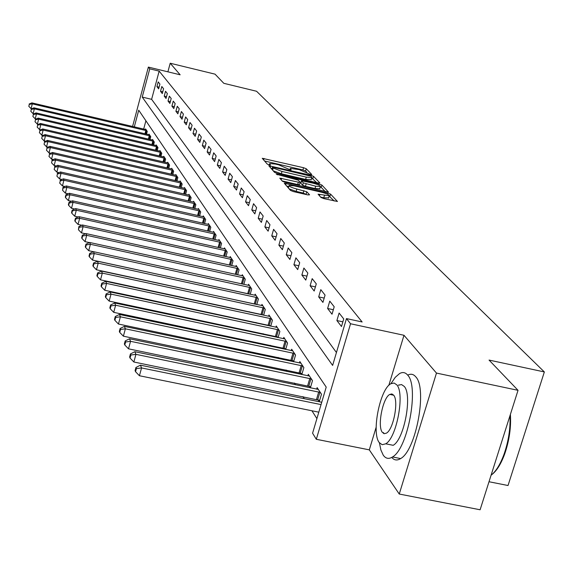 <?xml version="1.0" encoding="UTF-8"?>
<svg xmlns="http://www.w3.org/2000/svg" width="573" height="573" viewBox="0 0 573 573"><rect width="100%" height="100%" fill="white"/><g stroke="black" fill="none" stroke-linecap="round" stroke-linejoin="round"><path stroke-width="0.86" d="M310.573 174.521L311.755 174.5L306.247 168.756L303.547 167.71L262.255 158.298L267.254 164.093L269.152 164.838L270.399 164.938L269.668 163.57L275.319 164.043L278.65 164.823L289.917 169.694L291.141 169.794L290.368 168.39L299.228 169.637L310.573 174.521M320.952 197.456L323.867 198.609L337.461 201.474L330.6 194.14L327.735 193.015L284.28 183.224L290.482 190.415L293.376 191.568L307.765 194.892L309.57 194.827L306.784 191.783L296.828 189.004C291.621 187.622 289.05 186.44 289.114 185.466L293.985 185.838L321.432 192.199C326.689 193.602 329.274 194.791 329.196 195.773L318.079 194.197L320.952 197.456M518.035 390.32L480.11 509.769L399.252 494.041L436.468 373.073L518.035 390.32L489.048 360.073L544.35 371.941L256.561 91.265L223.814 83.314L215.04 74.153L170.202 63.231L180.144 74.798L148.364 67.091L149.746 68.839L159.158 71.124L362.136 321.976L346.472 318.588L350.54 323.759L316.317 439.283L312.586 433.209L326.216 387.097L138.738 110.209L134.297 126.898M436.468 373.073L403.986 335.277L350.54 323.759M318.13 182.966L319.841 182.923L313.503 176.326L310.759 175.252L268.823 165.726L274.567 172.38L277.339 173.469L318.13 182.966M321.89 185.065L328.494 192.12L285.204 182.343L282.367 181.226L279.782 178.131L298.361 182.171L300.145 182.314L298.361 180.216L276.258 174.192L319.082 183.962L321.89 185.065L321.217 187.392L325.263 191.633M170.202 63.231L167.896 71.826M159.158 71.124L151.623 99.33L336.437 352.517M156.93 86.616L158.649 88.851L159.917 84.102L158.191 81.896L156.93 86.616L159.108 87.146M160.533 91.3L162.295 93.592L163.584 88.779L161.815 86.523L160.533 91.3L162.768 91.838M164.229 96.106L166.034 98.456L167.345 93.585L165.533 91.265L164.229 96.106L166.521 96.658M168.018 101.034L169.873 103.448L171.205 98.513L169.343 96.135L168.018 101.034L170.374 101.6M171.914 106.098L173.82 108.569L175.166 103.577L173.254 101.127L171.914 106.098L174.328 106.671M175.904 111.291L177.859 113.834L179.234 108.77L177.265 106.263L175.904 111.291L178.389 111.878M180.008 116.62L182.021 119.234L183.41 114.106L181.39 111.527L180.008 116.62L182.565 117.229M184.227 122.099L186.289 124.785L187.7 119.592L185.623 116.942L184.227 122.099L186.848 122.722M188.56 127.729L190.68 130.494L192.113 125.229L189.978 122.5L188.56 127.729L191.26 128.366M193.008 133.523L195.192 136.36L196.646 131.024L194.455 128.223L193.008 133.523L195.787 134.175M197.592 139.475L199.834 142.398L201.316 136.99L199.06 134.103L197.592 139.475L200.45 140.149M202.305 145.599L204.618 148.608L206.122 143.128L203.795 140.156L202.305 145.599L205.249 146.294M207.154 151.909L209.539 155.004L211.065 149.446L208.672 146.387L207.154 151.909L210.191 152.619M212.153 158.406L214.603 161.593L216.157 155.956L213.693 152.805L212.153 158.406L215.283 159.136M217.303 165.096L219.824 168.383L221.407 162.66L218.872 159.416L217.303 165.096L220.526 165.848M222.611 171.993L225.21 175.381L226.822 169.579L224.201 166.227L222.611 171.993L225.941 172.767M228.075 179.105L230.769 182.601L232.402 176.706L229.701 173.261L228.075 179.105L231.521 179.901M233.72 186.44L236.499 190.05L238.167 184.069L235.381 180.509L233.72 186.44L237.272 187.256M239.55 194.018L242.415 197.742L244.112 191.669L241.233 187.994L239.55 194.018L243.224 194.856M245.566 201.839L248.524 205.686L250.258 199.519L247.285 195.722L245.566 201.839L249.362 202.706M251.783 209.919L254.842 213.894L256.611 207.634L253.531 203.702L251.783 209.919L255.716 210.814M258.215 218.277L261.374 222.388L263.179 216.021L259.999 211.96L258.215 218.277L262.276 219.194M264.862 226.922L268.135 231.177L269.969 224.709L266.681 220.505L264.862 226.922L269.074 227.868M271.745 235.868L275.133 240.273L277.01 233.698L273.6 229.343L271.745 235.868L276.107 236.842M278.872 245.129L282.382 249.692L284.294 243.009L280.763 238.497L278.872 245.129L283.399 246.139M286.256 254.734L289.895 259.462L291.85 252.664L288.19 247.987L286.256 254.734L290.955 255.78M293.913 264.69L297.695 269.596L299.693 262.678L295.89 257.821L293.913 264.69L298.798 265.772M301.864 275.019L305.789 280.118L307.83 273.07L303.883 268.035L301.864 275.019L306.942 276.136M310.115 285.748L314.19 291.041L316.282 283.871L312.185 278.636L310.115 285.748L315.394 286.901M318.688 296.893L322.928 302.401L325.063 295.095L320.801 289.651L318.688 296.893L324.189 298.089M327.613 308.489L332.018 314.219L334.202 306.777L329.769 301.111L327.613 308.489L333.336 309.728M336.888 320.551L341.479 326.517L343.721 318.932L339.109 313.037L336.888 320.551L342.862 321.84M249.169 311.683L249.434 312.106M256.016 322.499L256.403 323.108M263.122 333.708L263.63 334.517M270.492 345.347L271.136 346.371M278.141 357.43L278.936 358.684M286.099 369.986L287.052 371.483M294.364 383.036L295.489 384.812M302.974 396.631L304.277 398.686M311.941 410.784L316.898 418.612M145.893 120.781L143.673 129.097M145.463 129.505L145.614 128.939L147.261 131.418L146.523 134.168M148.901 134.719L149.059 134.139L150.742 136.675L149.99 139.497M152.432 140.063L152.59 139.461L154.316 142.068L153.543 144.962M156.049 145.542L156.214 144.926L157.99 147.598L157.188 150.57M159.767 151.165L159.931 150.534L161.751 153.278L160.927 156.329M163.577 156.938L163.749 156.293L165.618 159.108L164.773 162.245M167.488 162.868L167.667 162.202L169.587 165.096L168.713 168.319M171.506 168.956L171.692 168.276L173.669 171.248L172.767 174.564M175.639 175.216L175.832 174.514L177.859 177.566L176.928 180.975M179.886 181.648L180.087 180.925L182.164 184.069L181.211 187.579M184.255 188.266L184.456 187.521L186.597 190.752L185.609 194.369M188.746 195.078L188.954 194.304L191.16 197.635L190.143 201.352M193.366 202.083L193.588 201.295L195.859 204.719L194.806 208.551M198.129 209.303L198.351 208.486L200.693 212.01L199.605 215.964M203.035 216.73L203.265 215.892L205.678 219.523L204.547 223.599M208.085 224.394L208.328 223.52L210.814 227.273L209.646 231.478M213.292 232.294L213.543 231.392L216.107 235.259L214.896 239.6M218.671 240.438L218.929 239.514L221.572 243.496L220.319 247.987M224.215 248.847L224.48 247.887L227.209 252.005L225.912 256.647M229.938 257.528L230.217 256.539L233.039 260.794L231.693 265.586M235.854 266.502L236.14 265.478L239.056 269.876L237.659 274.832M241.971 275.778L242.264 274.711L245.28 279.259L243.826 284.394M248.288 285.368L248.603 284.265L251.719 288.971L250.208 294.293M254.835 295.288L255.157 294.15L258.387 299.02L256.811 304.535M261.603 305.567L261.94 304.392L265.285 309.434L263.652 315.15M269.575 325.478L269.904 325.98M269.904 316.403L268.63 316.217L268.973 314.992L272.44 320.221L270.735 326.159M276.917 336.731L277.375 337.425M275.899 327.262L276.265 325.987L279.86 331.409L278.077 337.576M284.537 348.405L285.125 349.315M283.442 338.715L283.828 337.39L287.553 343.019L285.698 349.43M292.445 360.524L293.183 361.656M291.277 350.604L291.678 349.229L295.553 355.074L293.612 361.749M300.667 373.116L301.563 374.498M299.414 362.96L299.829 361.534L303.862 367.608L301.828 374.556M309.212 386.216L310.28 387.857M307.873 375.809L308.31 374.319L312.5 380.637L310.373 387.878M318.108 399.847L319.29 401.659L321.489 394.203L317.127 387.62L316.676 389.174M489.013 481.743L508.029 485.517L544.35 371.941M376.153 427.229L369.306 449.862L399.252 494.041M369.306 449.862L316.317 439.283M149.746 68.839L142.226 97.088L332.627 365.416L346.472 318.588M132.578 126.49L148.364 67.091M151.623 99.33L142.226 97.088M403.986 335.277L388.823 385.371M306.77 172.229L305.602 171.005L302.909 169.959L264.497 160.97M272.06 168.663L271.086 168.433M316.683 182.629L311.691 178.017M310.974 176.205L272.497 167.108L273.214 168.011L281.995 171.456L306.276 177.114L311.819 177.58L310.974 176.205M273.185 170.818L281.336 173.769L281.995 171.456M311.254 179.55L305.617 179.421L281.336 173.769M282.088 180.903L297.688 184.527L299.45 184.477M300.016 182.013L301.097 182.264M315.673 186.196L320.364 186.576C320.414 185.631 317.886 184.477 312.772 183.116L301.527 180.774L303.325 182.873L315.673 186.196L315 188.538L319.77 188.617M300.947 183.073L301.548 180.953M315 188.538L305.466 186.332L302.651 185.222L300.882 183.296M321.217 187.392L320.278 186.87M328.594 197.828L323.759 197.785L320.572 197.048M289.028 185.774L288.334 187.987M289.107 188.861L296.148 191.403L296.828 189.004M306.462 194.591L303.217 193.037L296.148 191.403M288.813 186.526L286.6 186.017M334.188 200.994L329.11 196.045M146.058 129.613L31.902 102.882L32.31 103.856L31.092 108.641L31.658 108.77M29.295 104.408L28.808 106.32L29.295 104.408L32.31 103.856L146.81 130.744M29.137 104.014L31.902 102.882M31.092 108.641L28.808 106.32M149.517 134.82L33.95 107.824L34.366 108.834L33.134 113.669L33.807 113.826M31.314 109.386L30.82 111.32L31.314 109.386L34.366 108.834L150.284 135.987M31.15 108.977L33.95 107.824M33.134 113.669L30.82 111.32M153.055 140.163L36.049 112.902L36.471 113.934L35.225 118.833L36.02 119.019M33.377 114.485L32.883 116.448L33.377 114.485L36.471 113.934L153.851 141.359M33.213 114.077L36.049 112.902M35.225 118.833L32.883 116.448M156.694 145.649L38.205 118.11L38.642 119.17L37.374 124.126L38.298 124.341M35.505 119.728L34.996 121.712L35.505 119.728L38.642 119.17L157.503 146.874M35.333 119.306L38.205 118.11M37.374 124.126L34.996 121.712M160.426 151.279L40.418 123.46L40.862 124.542L39.58 129.57L40.633 129.813M37.682 125.107L37.173 127.113L37.682 125.107L40.862 124.542L161.257 152.533M37.51 124.67L40.418 123.46M39.58 129.57L37.173 127.113M379.426 442.822L380.895 450.02L383.251 455.177C385.751 458.694 388.838 459.288 392.505 456.96C407.883 448.752 419.307 386.517 407.639 375.071C405.362 372.357 402.676 371.848 399.589 373.546L395.234 377.342L390.929 383.702C380.021 388.852 371.268 432.837 379.24 442.564L382.177 444.712L385.715 443.81C396.666 438.016 405.011 393.293 396.767 384.827L394.074 383.022L390.915 383.709M391.753 457.412C394.217 460.363 397.175 460.749 400.627 458.579C416.148 450.414 427.53 388.236 415.704 376.769C413.455 374.119 410.812 373.56 407.783 375.107M399.13 384.834L398.887 385.271M383.674 433.532L383.609 432.608M398.421 385.171L401.537 384.576L404.201 386.374C412.546 394.861 404.23 439.541 393.178 445.307L385.715 443.81M382.341 432.357L384.204 433.704L386.438 433.145C393.493 429.485 398.915 400.749 393.637 395.148L391.875 393.945L389.79 394.41C382.771 397.798 377.17 426.226 382.341 432.357M491.075 475.232C495.974 471.378 500.286 464.395 504.025 454.282C508.516 441.325 510.514 428.425 510.013 415.583M510.393 414.386C511.216 427.358 509.311 440.558 504.677 454.002C501.038 463.844 496.841 470.648 492.071 474.423M164.25 157.052L42.689 128.946L43.147 130.064L41.843 135.149L43.039 135.429M39.924 130.63L39.401 132.664L39.924 130.63L43.147 130.064L165.11 158.341M39.745 130.186L42.689 128.946M41.843 135.149L39.401 132.664M168.19 162.983L45.023 134.591L45.496 135.737L44.171 140.886L45.511 141.194M42.223 136.31L41.7 138.365L42.223 136.31L45.496 135.737L169.064 164.308M42.037 135.844L45.023 134.591M44.171 140.886L41.7 138.365M172.229 169.078L47.416 140.385L47.91 141.567L46.563 146.788L48.053 147.125M44.587 142.14L44.057 144.231L44.587 142.14L47.91 141.567L173.132 170.439M44.4 141.667L47.416 140.385M46.563 146.788L44.057 144.231M176.377 175.338L49.887 146.344L50.388 147.562L49.027 152.848L50.668 153.227M47.022 148.135L46.477 150.255L47.022 148.135L50.388 147.562L177.308 176.735M46.821 147.655L49.887 146.344M49.027 152.848L46.477 150.255M180.645 181.777L52.422 152.475L52.938 153.722L51.556 159.086L53.368 159.502M49.522 154.309L48.97 156.45L49.522 154.309L52.938 153.722L181.598 183.21M49.321 153.808L52.422 152.475M51.556 159.086L48.97 156.45M185.036 188.395L55.029 158.785L55.56 160.068L54.156 165.504L56.147 165.955M52.093 160.655L51.534 162.832L52.093 160.655L55.56 160.068L186.017 189.871M51.885 160.139L55.029 158.785M54.156 165.504L51.534 162.832M189.548 195.207L57.715 165.275L58.26 166.6L56.834 172.108L59.012 172.602M54.743 167.187L54.177 169.393L54.743 167.187L58.26 166.6L190.558 196.725M54.528 166.657L57.715 165.275M56.834 172.108L54.177 169.393M194.197 202.219L60.48 171.964L61.046 173.325L59.592 178.912L61.963 179.449M57.472 173.92L56.892 176.155L57.472 173.92L61.046 173.325L195.235 203.78M57.25 173.375L60.48 171.964M59.592 178.912L56.892 176.155M198.981 209.431L63.331 178.848L63.911 180.251L62.436 185.924L65.014 186.504M60.28 180.853L59.692 183.116L60.28 180.853L63.911 180.251L200.056 211.05M60.058 180.287L63.331 178.848M62.436 185.924L59.692 183.116M203.916 216.873L66.267 185.946L66.869 187.392L65.365 193.151L68.158 193.774M63.18 187.994L62.944 187.414L62.579 190.3L63.18 187.994L66.869 187.392L205.019 218.535M62.944 187.414L66.267 185.946M65.365 193.151L62.579 190.3M208.995 224.537L69.297 193.266L69.913 194.756L68.388 200.6L71.41 201.273M66.167 195.364L65.924 194.77L65.315 197.098L65.558 197.699L66.167 195.364L69.913 194.756L210.133 226.249M65.924 194.77L69.297 193.266M68.388 200.6L65.558 197.699M214.238 232.437L72.42 200.822L73.058 202.355L71.51 208.286L74.762 209.009M69.247 202.971L68.996 202.355L68.38 204.719L68.631 205.342L69.247 202.971L73.058 202.355L215.412 234.207M68.996 202.355L72.42 200.822M71.51 208.286L68.631 205.342M219.638 240.588L75.643 208.615L76.302 210.205L74.726 216.222L78.236 217.002M72.427 210.821L72.169 210.184L71.546 212.583L71.804 213.228L72.427 210.821L76.302 210.205L220.849 242.415M72.169 210.184L75.643 208.615M74.726 216.222L71.804 213.228M225.218 248.997L78.974 216.666L79.654 218.306L78.05 224.415L81.824 225.246M75.715 218.922L75.45 218.263L74.812 220.705L75.077 221.364L75.715 218.922L79.654 218.306L226.471 250.881M75.45 218.263L78.974 216.666M78.05 224.415L75.077 221.364M230.976 257.685L82.419 224.981L83.121 226.679L81.481 232.882L85.542 233.777M79.11 227.302L78.838 226.621L78.458 229.78L79.11 227.302L83.121 226.679L232.266 259.633M78.838 226.621L82.419 224.981M81.481 232.882L78.458 229.78M236.928 266.66L85.971 233.576L86.702 235.331L85.033 241.641L89.395 242.594M82.619 235.961L82.333 235.252L81.674 237.774L81.953 238.483L82.619 235.961L86.702 235.331L238.261 268.673M82.333 235.252L85.971 233.576M85.033 241.641L81.953 238.483M243.081 275.942L89.653 242.472L90.405 244.284L88.708 250.695L93.385 251.712M86.251 244.915L85.957 244.191L85.284 246.748L85.578 247.479L86.251 244.915L90.405 244.284L244.456 278.02M85.957 244.191L89.653 242.472M88.708 250.695L85.578 247.479M249.441 285.533L93.463 251.676L94.237 253.553L92.511 260.07L248.99 294.028M90.011 254.19L89.703 253.431L89.016 256.038L89.324 256.79L90.011 254.19L94.237 253.553L250.867 287.689M89.703 253.431L93.463 251.676M92.511 260.07L89.324 256.79M256.024 295.467L97.403 261.209L98.212 263.157L96.45 269.776L256.819 304.521M93.9 263.788L93.585 263.007L92.883 265.657L93.198 266.438L93.9 263.788L98.212 263.157L257.506 297.695M93.585 263.007L97.403 261.209M96.45 269.776L93.198 266.438M262.842 305.746L101.493 271.086L102.323 273.106L100.526 279.839L263.687 315.007M97.94 273.744L97.611 272.934L96.894 275.62L97.224 276.437L97.94 273.744L102.323 273.106L264.375 308.059M97.611 272.934L101.493 271.086M100.526 279.839L97.224 276.437M268.63 316.217L105.726 281.329L106.592 283.42L104.759 290.275L270.814 325.872M102.123 284.065L101.779 283.22L101.049 285.956L101.392 286.801L102.123 284.065L106.592 283.42L271.495 318.796M101.779 283.22L105.726 281.329M104.759 290.275L101.392 286.801M277.232 327.448L110.123 291.951L111.026 294.128L109.149 301.097L278.206 337.139M106.463 294.773L106.112 293.899L105.36 296.685L105.719 297.559L106.463 294.773L111.026 294.128L278.879 329.926M106.112 293.899L110.123 291.951M109.149 301.097L105.719 297.559M284.831 338.908L114.686 302.988L115.624 305.244L113.712 312.342L285.87 348.828M110.969 305.889L110.603 304.986L109.844 307.823L110.209 308.732L110.969 305.889L115.624 305.244L286.536 341.487M110.603 304.986L114.686 302.988M113.712 312.342L110.209 308.732M292.717 350.805L119.435 314.455L120.402 316.797L118.453 324.031L293.834 360.969M115.653 317.449L115.273 316.511L114.493 319.39L114.879 320.336L115.653 317.449L120.402 316.797L294.493 353.484M115.273 316.511L119.435 314.455M118.453 324.031L114.879 320.336M300.918 363.167L124.362 326.374L125.372 328.816L123.381 336.179L302.114 373.582M120.531 329.468L120.129 328.487L119.334 331.43L119.728 332.412L120.531 329.468L125.372 328.816L302.759 365.946M120.129 328.487L124.362 326.374M123.381 336.179L119.728 332.412M309.434 376.024L129.498 338.779L130.551 341.322L128.51 348.828L310.716 386.696M125.594 341.974L125.186 340.956L124.37 343.95L124.785 344.975L125.594 341.974L130.551 341.322L311.354 378.911M125.186 340.956L129.498 338.779M128.51 348.828L124.785 344.975M318.302 389.396L134.841 351.707L135.937 354.35L133.853 362L319.677 400.348M130.88 355.002L130.451 353.942L129.62 356.993L130.05 358.061L130.88 355.002L135.937 354.35L320.3 392.405M130.451 353.942L134.841 351.707M133.853 362L130.05 358.061M321.732 402.253L140.414 365.173L141.56 367.938L139.425 375.738L318.803 412.173M136.388 368.589L135.937 367.479L135.085 370.595L135.536 371.705L136.388 368.589L141.56 367.938L321.045 404.588M135.937 367.479L140.414 365.173M139.425 375.738L135.536 371.705M290.203 169.751L290.432 168.928M269.496 164.909L269.725 164.086M263.594 159.953L264.017 158.449M302.909 169.959L303.547 167.71M305.602 171.005L306.247 168.756M270.17 167.402L270.606 165.876M310.559 175.954L310.759 175.252M312.851 178.611L313.503 176.326M271.903 169.364L272.512 167.223M272.605 170.16L273.214 168.011M305.617 179.421L306.276 177.114M281.15 179.843L281.601 178.275M297.688 184.527L298.361 182.171M277.368 174.837L277.518 174.292M318.753 185.108L319.082 183.962M302.651 185.222L303.325 182.873M305.466 186.332L306.14 183.976M319.433 195.83L319.863 194.333M323.759 197.785L324.454 195.4M303.217 193.037L303.905 190.644M306.097 194.183L306.784 191.783M285.655 184.95L286.106 183.36M327.398 194.168L327.735 193.015M329.912 196.51L330.6 194.14M144.94 133.796L145.829 130.472M145.678 133.967L146.559 130.665M148.378 139.117L149.295 135.708M149.123 139.289L150.026 135.908M151.902 144.582L152.848 141.08M152.654 144.754L153.585 141.28M155.519 150.183L156.486 146.588M156.279 150.362L157.238 146.795M159.23 155.935L160.225 152.246M160.003 156.114L160.992 152.447M163.04 161.844L164.064 158.048M163.821 162.023L164.838 158.255M166.951 167.91L168.004 164.014M167.739 168.097L168.791 164.222M170.969 174.149L172.058 170.138M171.771 174.335L172.853 170.353M175.094 180.559L176.219 176.434M175.911 180.746L177.021 176.649M179.342 187.149L180.495 182.909M180.166 187.342L181.312 183.124M183.704 193.932L184.9 189.563M184.542 194.125L185.724 189.785M188.195 200.915L189.427 196.41M189.04 201.109L190.265 196.639M192.815 208.099L194.089 203.465M193.674 208.293L194.942 203.694M197.57 215.505L198.888 210.721M198.444 215.699L199.755 210.957M202.47 223.133L203.83 218.206M203.358 223.334L204.711 218.435M207.519 231.005L208.93 225.912M208.422 231.206L209.818 226.149M212.726 239.12L214.187 233.863M213.636 239.321L215.09 234.106M218.091 247.493L219.609 242.064M219.022 247.701L220.526 242.315M223.635 256.138L225.203 250.53M224.58 256.346L226.142 250.781M229.358 265.077L230.983 259.275M230.317 265.285L231.936 259.526M235.267 274.309L236.957 268.307M236.241 274.524L237.924 268.565M241.376 283.864L243.131 277.647M242.372 284.079L244.112 277.912M247.715 293.677L249.52 287.309M248.711 293.942L250.516 287.574M254.29 303.776L256.131 297.308M255.3 304.048L257.148 297.58M261.095 314.24L262.978 307.665M262.126 314.513L264.01 307.937M268.15 325.084L270.069 318.395M269.203 325.364L271.122 318.674M275.47 336.322L277.425 329.525M276.537 336.609L278.499 329.812M283.055 347.99L285.06 341.071M284.151 348.277L286.149 341.358M290.941 360.102L292.989 353.061M292.051 360.396L294.099 353.355M299.127 372.694L301.226 365.524M300.259 372.987L302.358 365.818M307.644 385.779L309.792 378.474M308.804 386.08L310.946 378.782M316.511 399.402L318.703 391.961M317.686 399.71L319.884 392.269M289.995 169.708L290.282 168.698M269.303 164.874L269.589 163.871M271.874 169.329L272.483 167.173M311.16 179.879L311.819 177.58M299.471 184.664L300.145 182.314M319.684 188.918L320.364 186.576M300.861 183.109L301.498 180.882M328.501 198.158L329.196 195.773M393.694 395.22L389.79 394.41M392.505 456.96L400.627 458.579M504.677 454.002L504.025 454.282"/></g></svg>
